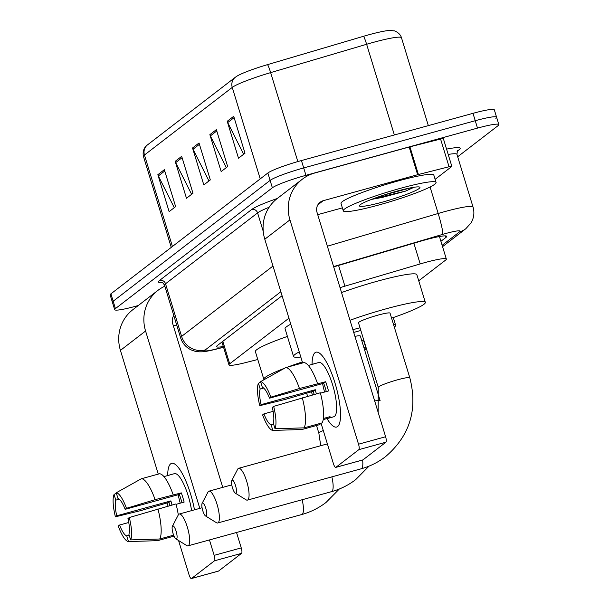 <?xml version="1.0" encoding="UTF-8"?>
<svg xmlns="http://www.w3.org/2000/svg" width="609" height="609" viewBox="0 0 609 609"><rect width="100%" height="100%" fill="white"/><g stroke="black" fill="none" stroke-linecap="round" stroke-linejoin="round"><path stroke-width="0.91" d="M288.94 318.195L229.692 363.809A29.118 2.992 163 0 0 228.938 364.867A29.118 2.992 163 0 0 245.671 362.583L257.782 359.508M418.726 280.802L445.59 260.119A29.118 2.992 163 0 0 446.344 259.061A29.118 2.992 163 0 0 420.202 263.933L344.915 286.169A29.118 2.992 163 0 0 340.035 287.661M138.22 305.551L136.013 306.16A29.118 2.992 -17 0 1 114.675 309.669A29.118 2.992 -17 0 1 115.428 308.611L272.368 187.785A29.118 2.992 -17 0 1 305.954 175.316L477.502 128.103A29.118 2.992 -17 0 1 498.84 124.594A29.118 2.992 -17 0 1 498.086 125.652L457.679 156.764M114.675 309.669L112.414 302.285A29.118 2.992 -17 0 1 113.175 301.227L270.107 180.393A29.118 2.992 -17 0 1 303.701 167.932L475.248 120.719A29.118 2.992 -17 0 1 496.586 117.21A29.118 2.992 -17 0 1 495.825 118.268M440.916 241.301L445.994 237.396A29.118 2.992 163 0 0 446.747 236.338A29.118 2.992 163 0 0 420.606 241.217L334.021 266.788A29.118 2.992 163 0 0 333.679 266.887M282.066 295.715L217.329 345.562A29.118 2.992 163 0 0 216.576 346.62A29.118 2.992 163 0 0 223.328 346.521M496.586 117.21L494.325 109.826A29.118 2.992 -17 0 0 472.987 113.335L301.44 160.548A29.118 2.992 -17 0 0 267.853 173.009L110.914 293.842A29.118 2.992 -17 0 0 110.16 294.893L112.414 302.285A29.118 2.992 -17 0 1 113.175 301.227L270.107 180.393A29.118 2.992 -17 0 1 303.701 167.932L475.248 120.719A29.118 2.992 -17 0 1 496.586 117.21L498.84 124.594M235.363 77.236L236.855 76.209A31.835 3.273 -17 0 1 267.518 64.638L363.512 36.289A31.835 3.273 -17 0 1 389.783 30.45L394.221 30.892C393.277 30.336 400.022 32.384 401.483 37.773A38.816 3.989 163 0 0 366.626 44.274L270.64 72.623A38.816 3.989 163 0 0 232.25 87.414L144.455 155.013A9.706 9.31 -127.6 0 1 147.568 144.835L235.363 77.236A9.706 9.31 52.4 0 0 232.25 87.414L260.218 178.886M233.711 116.289L245.001 153.217L238.5 158.218L227.21 121.29L233.711 116.289M181.688 156.338L192.977 193.266L186.476 198.275L175.186 161.347L181.688 156.338M164.346 169.69L175.636 206.618L169.135 211.627L157.845 174.699L164.346 169.69M216.37 129.641L227.659 166.561L221.158 171.571L209.869 134.642L216.37 129.641M199.029 142.986L210.318 179.914L203.817 184.923L192.528 147.995L199.029 142.986M208.956 180.964L193.03 149.251A7.765 7.453 -127.6 0 1 192.528 147.995M226.297 167.62L210.371 135.898A7.765 7.453 -127.6 0 1 209.869 134.642M174.273 207.669L158.348 175.948A7.765 7.453 -127.6 0 1 157.845 174.699M191.614 194.317L175.689 162.603A7.765 7.453 -127.6 0 1 175.186 161.347M243.638 154.267L227.713 122.546A7.765 7.453 -127.6 0 1 227.21 121.29M167.711 475.568A38.816 10.186 74.6 0 1 170.657 463.845A38.816 10.186 74.6 0 1 177.485 466.486A38.816 10.186 74.6 0 1 194.484 509.84A38.816 10.186 74.6 0 0 171.647 463.35A38.816 10.186 74.6 0 0 170.657 463.845A38.816 10.186 74.6 0 0 167.711 475.568M164.826 286.192A38.816 37.248 52.4 0 0 158.013 290.318L132.869 309.676A38.816 37.248 52.4 0 0 120.43 350.381L158.264 474.106M158.013 290.318A38.816 37.248 52.4 0 0 145.574 331.014L199.798 508.37M167.072 502.927L168.046 506.109M178.566 540.518L189.018 574.706A4.849 1.271 -105.4 0 0 191.386 578.55A4.849 1.271 -105.4 0 0 191.515 578.489L218.601 571.029A4.849 1.271 74.6 0 1 218.479 571.097A4.849 1.271 74.6 0 1 218.334 571.105M214.49 560.798A4.849 1.271 -105.4 0 0 214.162 555.347L241.248 547.894A4.849 1.271 74.6 0 1 241.575 553.345L214.49 560.798L191.515 578.489M209.45 539.939L214.162 555.347M241.575 553.345L218.601 571.029M241.248 547.894L236.536 532.487M222.742 487.367L172.667 323.562A9.706 9.31 -127.6 0 1 173.786 315.508M173.352 325.807L176.656 324.894M129.207 535.204L126.741 535.89A19.412 5.093 74.6 0 1 119.57 525.027L128.765 522.492M116.357 493.176L114.073 494.455L115.809 500.134A19.412 5.093 74.6 0 0 116.745 515.793L170.916 500.88A19.412 5.093 -105.4 0 0 172.012 505.013M115.809 500.134L119.257 499.182M180.264 503.179A19.412 5.093 74.6 0 1 178.247 494.714M168.602 475.317A28.143 7.384 74.6 0 1 169.058 475.127L174.478 473.642A28.143 7.384 74.6 0 1 191.584 510.639M169.058 475.127A28.143 7.384 74.6 0 1 169.553 475.058L163.943 476.603M176.085 504.328L184.131 502.113A28.143 7.384 74.6 0 0 181.307 492.879L155.105 499.662L126.474 508.302L125.142 509.33L179.312 494.417A19.412 5.093 -105.4 0 1 181.916 502.722M116.745 515.793L115.413 516.82L140.961 510.548L168.921 502.417A28.143 7.384 74.6 0 0 169.804 505.622M125.142 509.33A19.412 5.093 74.6 0 0 117.971 498.466L116.235 492.788L141.318 478.773L159.375 473.802A32.026 8.404 74.6 0 1 173.162 494.691M129.298 517.536A25.235 6.623 74.6 0 1 130.638 539.894L128.902 534.215A19.412 5.093 74.6 0 0 127.966 518.563L129.298 517.536L175.978 503.925A32.026 8.404 74.6 0 1 178.308 514.909M141.318 478.773A32.026 8.404 74.6 0 1 155.105 499.662M157.921 508.896A32.026 8.404 74.6 0 1 159.733 538.995L130.638 539.894M173.634 535.174L159.733 538.995M115.413 516.82A25.235 6.623 74.6 0 1 114.073 494.455M116.235 492.788A25.235 6.623 74.6 0 1 126.474 508.302M126.741 535.89L128.476 541.561L157.564 540.67L174.037 536.133M157.564 540.67A32.026 8.404 74.6 0 1 157.411 540.678L143.069 541.119M128.476 541.561A25.235 6.623 74.6 0 1 118.237 526.047L119.57 525.027M170.916 500.88L168.921 502.417M181.307 492.879L179.312 494.417M176.58 538.881A6.79 1.781 -105.4 0 0 176.123 531.254A6.79 1.781 -105.4 0 0 172.629 525.955A6.79 1.781 -105.4 0 0 172.408 526.245A6.79 1.781 -105.4 0 0 172.887 532.89A6.79 1.781 -105.4 0 0 175.872 538.851A6.79 1.781 -105.4 0 0 176.58 538.881M172.408 526.245L178.285 514.94A16.496 4.332 74.6 0 1 178.84 514.24A16.496 4.332 74.6 0 1 179.259 514.026A16.496 4.332 74.6 0 1 187.572 527.942A16.496 4.332 74.6 0 1 188.432 545.626A16.496 4.332 74.6 0 1 188.014 545.839A16.496 4.332 74.6 0 1 186.712 545.557L175.872 538.851M363.794 347.267A53.379 5.489 -17 0 1 365.925 348.097A53.379 5.489 -17 0 1 364.624 349.969M264.116 379.666A53.379 5.489 -17 0 1 263.834 379.308A53.379 5.489 -17 0 1 284.57 368.247M287.6 367.098A53.379 5.489 -17 0 1 302.315 361.936M263.834 379.308L255.369 351.614A53.379 5.489 -17 0 1 287.41 336.427M206.276 516.021A6.79 1.781 -105.4 0 0 205.819 508.386A6.79 1.781 -105.4 0 0 202.325 503.095A6.79 1.781 -105.4 0 0 202.104 503.384A6.79 1.781 -105.4 0 0 202.584 510.03A6.79 1.781 -105.4 0 0 205.568 515.99A6.79 1.781 -105.4 0 0 206.276 516.021M202.104 503.384L207.981 492.08A16.496 4.332 74.6 0 1 208.537 491.379A16.496 4.332 74.6 0 1 208.956 491.166A16.496 4.332 74.6 0 1 217.268 505.074A16.496 4.332 74.6 0 1 218.129 522.766A16.496 4.332 74.6 0 1 217.71 522.979A16.496 4.332 74.6 0 1 216.408 522.689L205.568 515.99M380.107 400.623L360.353 336.016A16.496 1.698 163 0 0 354.925 336.374M353.722 332.43A53.379 5.489 -17 0 1 356.501 331.654A53.379 5.489 -17 0 1 360.848 330.481M393.49 324.407A53.379 5.489 -17 0 1 395.622 325.229A53.379 5.489 -17 0 1 394.32 327.102M363.855 340.324A53.379 5.489 -17 0 1 361.883 341.002M300.808 357.019A53.379 5.489 -17 0 1 293.53 356.44A53.379 5.489 -17 0 1 299.24 351.895M293.53 356.44L285.065 328.746A53.379 5.489 -17 0 1 290.775 324.201M235.98 493.153A6.79 1.781 -105.4 0 0 235.516 485.525A6.79 1.781 -105.4 0 0 232.021 480.227A6.79 1.781 -105.4 0 0 231.801 480.516A6.79 1.781 -105.4 0 0 232.28 487.162A6.79 1.781 -105.4 0 0 235.264 493.123A6.79 1.781 -105.4 0 0 235.98 493.153M231.801 480.516L237.677 469.212A16.496 4.332 74.6 0 1 238.233 468.511A16.496 4.332 74.6 0 1 238.652 468.298A16.496 4.332 74.6 0 1 246.965 482.214A16.496 4.332 74.6 0 1 247.825 499.898A16.496 4.332 74.6 0 1 247.406 500.111A16.496 4.332 74.6 0 1 246.105 499.829L235.264 493.123M390.049 313.148A16.496 1.698 163 0 0 377.961 315.135A16.496 1.698 163 0 0 358.495 322.793L378.258 387.415A16.496 1.698 163 0 1 378.684 386.822A16.496 1.698 163 0 1 397.715 379.757A16.496 1.698 163 0 1 409.811 377.77L390.049 313.148M350 320.265A53.379 5.489 -17 0 1 386.197 308.793A53.379 5.489 -17 0 1 425.318 302.368A53.379 5.489 -17 0 1 391.579 318.142M341.535 292.564A53.379 5.489 -17 0 1 377.732 281.099A53.379 5.489 -17 0 1 416.853 274.674L425.318 302.368M360.026 327.787A53.379 5.489 -17 0 1 352.87 329.644M337.599 426.551A38.816 10.186 74.6 0 1 326.98 418.566A38.816 10.186 74.6 0 0 336.61 427.054A38.816 10.186 74.6 0 0 337.599 426.551A38.816 10.186 74.6 0 0 340.028 421.367A38.816 10.186 74.6 0 0 336.13 386.921A38.816 10.186 74.6 0 0 321.849 355.336A38.816 10.186 74.6 0 0 315.02 352.695A38.816 10.186 74.6 0 1 316.01 352.2A38.816 10.186 74.6 0 1 335.567 384.926A38.816 10.186 74.6 0 1 337.599 426.551M312.074 364.418A38.816 10.186 74.6 0 1 315.02 352.695A38.816 10.186 74.6 0 0 312.074 364.418M418.406 174.509A4.849 0.502 163 0 0 417.645 174.714L409.172 147.013A4.849 0.502 -17 0 1 409.941 146.815L418.406 174.509L449.054 166.744A4.849 0.502 163 0 1 451.84 166.364A4.849 0.502 163 0 1 451.711 166.539L435.115 179.32M409.172 147.013L314.769 173.002A38.816 37.248 52.4 0 0 302.376 179.168A38.816 37.248 52.4 0 0 289.945 219.872L358.526 444.197L385.611 436.744L317.03 212.412A9.706 9.31 -127.6 0 1 320.136 202.241A9.706 9.31 -127.6 0 1 323.234 200.696L417.645 174.714M409.941 146.815L440.581 139.05A4.849 0.502 -17 0 1 443.375 138.669L451.84 166.364M302.376 179.168L277.232 198.526A38.816 37.248 52.4 0 0 264.793 239.23L302.627 362.964M311.435 391.777L312.409 394.959M321.042 423.186L333.382 463.556A4.849 1.271 -105.4 0 0 335.749 467.4A4.849 1.271 -105.4 0 0 335.879 467.339L362.964 459.886A4.849 1.271 74.6 0 1 362.842 459.947A4.849 1.271 74.6 0 1 362.698 459.955M385.611 436.744A4.849 1.271 74.6 0 1 385.939 442.195L358.853 449.648L335.879 467.339M358.853 449.648A4.849 1.271 -105.4 0 0 358.526 444.197M385.939 442.195L362.964 459.886M317.715 214.657L342.357 207.875M273.57 424.062L271.104 424.739A19.412 5.093 74.6 0 1 263.933 413.876L273.129 411.341M260.721 382.026L258.437 383.305L260.172 388.984A19.412 5.093 74.6 0 0 261.109 404.642L315.287 389.73A19.412 5.093 -105.4 0 0 316.383 393.863M260.172 388.984L263.628 388.032M324.627 392.029A19.412 5.093 74.6 0 1 322.61 383.563M323.379 418.482L330.04 416.655A28.143 7.384 74.6 0 1 329.081 417.888A28.143 7.384 74.6 0 1 328.358 418.254A28.143 7.384 74.6 0 1 327.87 418.322L323.212 419.601M312.965 364.174A28.143 7.384 74.6 0 1 313.422 363.984L318.842 362.492A28.143 7.384 74.6 0 1 333.024 386.22A28.143 7.384 74.6 0 1 334.493 416.396A28.143 7.384 74.6 0 1 333.778 416.762L328.358 418.254M313.422 363.984A28.143 7.384 74.6 0 1 313.917 363.908L308.306 365.453M320.448 393.178L328.495 390.963A28.143 7.384 74.6 0 0 325.67 381.736L299.468 388.512L270.838 397.152L269.505 398.179L323.676 383.267A19.412 5.093 -105.4 0 1 326.279 391.572M261.109 404.642L259.777 405.67L285.324 399.397L313.292 391.267A28.143 7.384 74.6 0 0 314.168 394.472M269.505 398.179A19.412 5.093 74.6 0 0 262.334 387.316L260.599 381.637L285.682 367.623L303.739 362.652A32.026 8.404 74.6 0 1 317.525 383.541M320.342 392.775A32.026 8.404 74.6 0 1 322.153 422.882L304.097 427.853L275.002 428.744L273.266 423.072A19.412 5.093 74.6 0 0 272.33 407.413L273.662 406.386L320.342 392.775M285.682 367.623A32.026 8.404 74.6 0 1 299.468 388.512M302.285 397.746A32.026 8.404 74.6 0 1 304.097 427.853M259.777 405.67A25.235 6.623 74.6 0 1 258.437 383.305M260.599 381.637A25.235 6.623 74.6 0 1 270.838 397.152M273.662 406.386A25.235 6.623 74.6 0 1 275.002 428.744M271.104 424.739L272.84 430.418L301.927 429.52L319.984 424.549L319.687 423.559M301.927 429.52A32.026 8.404 74.6 0 1 301.775 429.528L287.433 429.969M272.84 430.418A25.235 6.623 74.6 0 1 262.601 414.904L263.933 413.876M327.566 417.332L327.87 418.322M315.287 389.73L313.292 391.267M325.67 381.736L323.676 383.267M400.501 188.295A48.522 4.986 -17 0 1 436.067 182.449A48.522 4.986 -17 0 1 378.828 204.982A48.522 4.986 -17 0 1 343.263 210.828A48.522 4.986 -17 0 1 400.501 188.295M343.263 210.828L341.002 203.436A48.522 4.986 -17 0 1 398.248 180.911A48.522 4.986 -17 0 1 433.814 175.065L436.067 182.449M382.597 202.081A31.638 3.251 -17 0 1 359.47 205.515A31.638 3.251 -17 0 1 396.733 191.196A31.638 3.251 -17 0 1 419.662 187.115A31.638 3.251 -17 0 1 382.597 202.081M371.566 199.387L382.315 197.415L405.457 191.15L414.15 187.237M374.223 198.382L405.457 191.15M384.256 194.926L411.029 187.77M222.818 341.329L229.692 363.809M338.574 265.44L344.915 286.169M413.861 243.204L420.202 263.933M442.134 245.282L459.605 231.823A19.412 1.994 163 0 0 445.887 233.46A19.412 1.994 163 0 0 442.682 234.374L333.595 266.59M327.36 246.211L438.175 213.485A38.816 3.989 -17 0 1 444.578 211.658A38.816 3.989 -17 0 1 473.026 206.984L456.94 154.359A38.816 3.989 163 0 0 448.194 154.442M430.076 186.993L438.175 213.485A19.412 1.781 73.5 0 1 442.682 234.374M446.564 149.121A43.673 4.491 -17 0 1 459.034 149.913L457.1 151.405M162.413 282.652A43.673 4.491 -17 0 1 159.604 280.406L251.669 209.519A43.673 4.491 -17 0 1 277.255 198.511M115.428 308.611L110.914 293.842M477.502 128.103L472.987 113.335M305.954 175.316L301.44 160.548M272.368 187.785L267.853 173.009M164.521 285.187L180.607 337.812A38.816 3.989 -17 0 1 181.611 336.404L165.526 283.779A38.816 3.989 163 0 0 164.521 285.187C163.128 283.025 162.222 282.104 161.804 282.424M263.24 231.367L257.592 212.899L165.526 283.779A4.849 4.659 52.4 0 0 159.604 280.406M269.14 207.25A38.816 3.989 163 0 0 257.592 212.899A4.849 4.659 52.4 0 0 251.669 209.519M280.848 291.741L205.317 349.893A19.412 18.62 -127.6 0 1 181.611 336.404L272.992 266.042M205.317 349.893A19.412 1.994 163 0 0 215.967 349.071L223.518 347.16M459.034 149.913A4.849 4.659 52.4 0 0 457.603 150.598M215.967 349.071A19.412 8.252 75.8 0 1 215.091 349.429L223.556 347.282M442.545 246.645L465.801 228.74A19.412 18.62 -127.6 0 1 459.605 231.823M445.529 235.889L445.994 237.396M267.518 64.638A9.706 0.891 73.5 0 1 270.64 72.623L297.831 161.568M172.423 246.485L144.455 155.013A38.816 3.989 163 0 0 143.45 156.422C141.905 149.076 146.617 145.361 147.568 144.835M363.512 36.289A9.706 0.891 73.5 0 1 366.626 44.274L394.358 134.977M199.432 144.318L193.03 149.251M182.099 157.67L175.689 162.603M164.757 171.015L158.348 175.948M216.774 130.965L210.371 135.898M234.115 117.613L227.713 122.546M145.574 331.014L120.43 350.381M339.35 488.989L326.051 502.44C318.758 508.035 310.666 512.062 301.775 514.529A16.496 4.332 -105.4 0 0 302.201 514.316A16.496 4.332 -105.4 0 0 302.155 499.738M323.28 430.525A16.496 1.698 163 0 0 319.291 432.55A16.496 1.698 163 0 0 318.857 433.144L320.722 445.712M369.046 466.129L355.747 479.58C348.455 485.175 340.362 489.202 331.471 491.669A16.496 4.332 -105.4 0 0 331.897 491.455A16.496 4.332 -105.4 0 0 331.852 476.87M380.107 400.631A16.496 1.698 163 0 0 374.68 400.988M409.811 377.77C417.964 409.56 409.842 435.877 385.444 456.712C378.151 462.307 370.059 466.342 361.167 468.801A16.496 4.332 -105.4 0 0 361.594 468.587A16.496 4.332 -105.4 0 0 362.614 460.008M289.945 219.872L264.793 239.23M323.234 200.696L317.852 204.837M449.054 166.744L440.581 139.05M221.942 342.007L228.938 364.867M439.454 236.528L446.344 259.061M457.488 150.682L456.94 154.359M180.607 337.812C182.434 343.4 186.004 347.457 191.302 349.977L195.154 351.286L199.227 351.835C202.904 351.789 203.733 352.116 215.091 349.429M465.801 228.74L471.016 222.97C473.954 217.931 474.632 212.602 473.026 206.984M401.483 37.773L428.34 125.621M143.45 156.422L171.258 247.376M191.386 578.55L218.479 571.097M202.066 507.746L179.259 514.026M365.925 348.097L363.581 340.416M301.775 514.529L188.014 545.839M306.616 393.102L307.591 396.284M316.52 425.501L318.857 433.144M231.77 484.886L208.956 491.166M395.622 325.229L393.277 317.555M331.471 491.669L217.71 522.979M378.143 412.316L378.258 387.415M327.368 443.885L238.652 468.298M361.167 468.801L247.406 500.111M335.749 467.4L362.842 459.947"/></g></svg>
